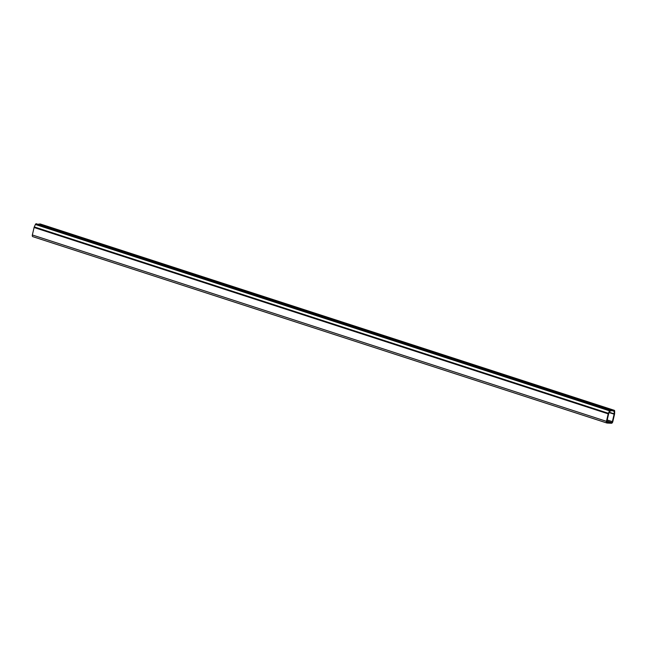 <?xml version="1.0" encoding="UTF-8"?>
<svg xmlns="http://www.w3.org/2000/svg" width="647" height="647" viewBox="0 0 647 647"><rect width="100%" height="100%" fill="white"/><g stroke="black" fill="none" stroke-linecap="round" stroke-linejoin="round"><path stroke-width="0.97" d="M611.431 423.267A1.706 0.962 108 0 0 612.798 421.666L614.537 414.185A1.706 0.962 108 0 0 614.61 413.619L614.65 411.104A1.221 0.687 108 0 0 614.27 410.311A1.221 0.687 108 0 0 614.173 410.287L613.146 410.238L612.976 410.942L614.197 411.322L614.157 413.837A0.979 0.55 -72 0 1 614.116 414.161L612.377 421.65A0.979 0.55 -72 0 1 611.593 422.564L607.226 422.329A0.979 0.55 -72 0 1 607.145 422.321A0.979 0.55 -72 0 1 606.886 421.359L608.625 413.87A0.979 0.55 -72 0 1 608.738 413.554L609.854 411.096L611.221 410.853L611.383 410.141L610.356 410.093A1.221 0.687 108 0 0 609.514 410.829L608.39 413.287A1.706 0.962 108 0 0 608.204 413.854L606.457 421.334A1.706 0.962 108 0 0 606.918 423.017A1.706 0.962 108 0 0 607.064 423.041L611.431 423.267M613.146 410.238L40.057 223.935A1.221 0.687 -72 0 1 40.163 223.951A1.221 0.687 -72 0 1 40.251 223.991M38.925 224.323L39.03 223.878M612.976 410.942L611.318 410.408M611.383 410.141L36.248 223.733A1.221 0.687 -72 0 0 35.399 224.477L34.283 226.927A1.706 0.962 -72 0 0 34.089 227.493L32.35 234.982A1.706 0.962 -72 0 0 32.811 236.656A1.706 0.962 -72 0 0 32.948 236.681M614.173 410.287L40.057 223.935M614.197 411.322L613.041 410.95M614.157 413.837L609.32 412.268M614.116 414.161L609.183 412.56M612.377 421.65L607.209 419.968M611.593 422.564L606.951 421.051M610.356 410.093L36.248 223.733M609.514 410.829L35.399 224.477M608.39 413.287L34.283 226.927M608.204 413.854L34.089 227.493M606.457 421.334L32.35 234.982M614.27 410.311L40.163 223.951M606.918 423.017L32.811 236.656"/></g></svg>
